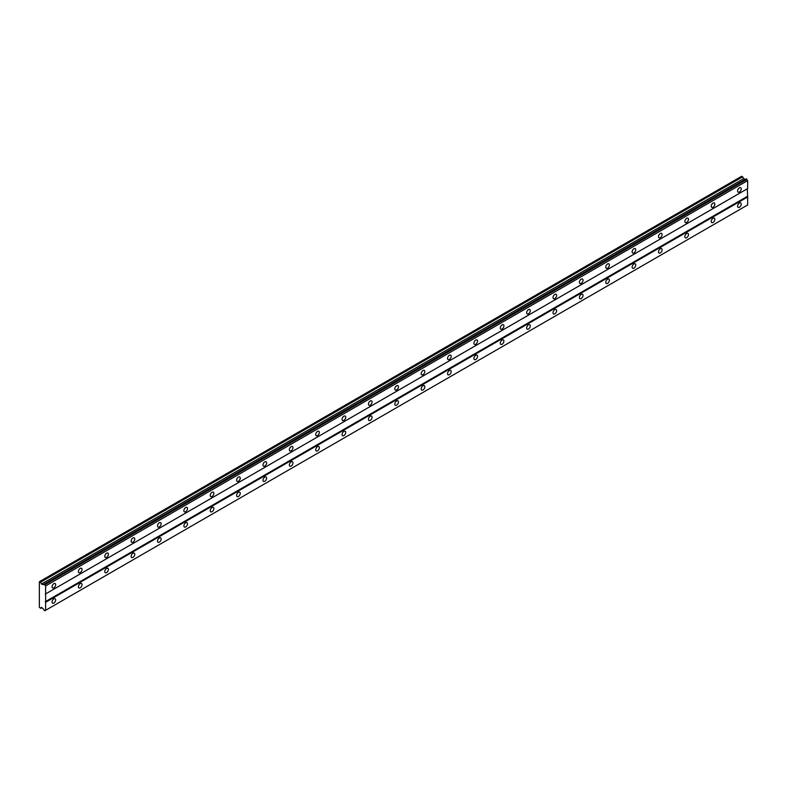 <?xml version="1.0" encoding="UTF-8"?>
<svg xmlns="http://www.w3.org/2000/svg" width="787" height="787" viewBox="0 0 787 787"><rect width="100%" height="100%" fill="white"/><g stroke="black" fill="none" stroke-linecap="round" stroke-linejoin="round"><path stroke-width="1.18" d="M739.406 192.028A2.568 1.476 120 0 0 741.088 189.775A2.568 1.476 120 0 0 740.695 187.719A2.568 1.476 120 0 0 739.406 187.847A2.568 1.476 120 0 0 737.734 190.1A2.568 1.476 120 0 0 738.127 192.156A2.568 1.476 120 0 0 739.406 192.028M53.85 587.83A2.568 1.476 120 0 0 55.523 585.577A2.568 1.476 120 0 0 55.129 583.521A2.568 1.476 120 0 0 53.85 583.649A2.568 1.476 120 0 0 52.178 585.902A2.568 1.476 120 0 0 52.572 587.958A2.568 1.476 120 0 0 53.85 587.83M80.215 572.611A2.568 1.476 120 0 0 81.897 570.349A2.568 1.476 120 0 0 81.504 568.293A2.568 1.476 120 0 0 80.215 568.421A2.568 1.476 120 0 0 78.543 570.683A2.568 1.476 120 0 0 78.936 572.739A2.568 1.476 120 0 0 80.215 572.611M106.589 557.383A2.568 1.476 120 0 0 108.262 555.13A2.568 1.476 120 0 0 107.868 553.074A2.568 1.476 120 0 0 106.589 553.202A2.568 1.476 120 0 0 104.917 555.465A2.568 1.476 120 0 0 105.31 557.511A2.568 1.476 120 0 0 106.589 557.383M132.954 542.164A2.568 1.476 120 0 0 134.626 539.902A2.568 1.476 120 0 0 134.233 537.855A2.568 1.476 120 0 0 132.954 537.974A2.568 1.476 120 0 0 131.281 540.236A2.568 1.476 120 0 0 131.675 542.292A2.568 1.476 120 0 0 132.954 542.164M159.318 526.946A2.568 1.476 120 0 0 161.001 524.683A2.568 1.476 120 0 0 160.607 522.627A2.568 1.476 120 0 0 159.318 522.755A2.568 1.476 120 0 0 157.646 525.018A2.568 1.476 120 0 0 158.039 527.064A2.568 1.476 120 0 0 159.318 526.946M185.693 511.717A2.568 1.476 120 0 0 187.365 509.455A2.568 1.476 120 0 0 186.972 507.408A2.568 1.476 120 0 0 185.693 507.526A2.568 1.476 120 0 0 184.02 509.789A2.568 1.476 120 0 0 184.404 511.845A2.568 1.476 120 0 0 185.693 511.717M212.057 496.499A2.568 1.476 120 0 0 213.73 494.236A2.568 1.476 120 0 0 213.336 492.18A2.568 1.476 120 0 0 212.057 492.308A2.568 1.476 120 0 0 210.385 494.57A2.568 1.476 120 0 0 210.778 496.617A2.568 1.476 120 0 0 212.057 496.499M238.422 481.27A2.568 1.476 120 0 0 240.104 479.008A2.568 1.476 120 0 0 239.71 476.961A2.568 1.476 120 0 0 238.422 477.089A2.568 1.476 120 0 0 236.749 479.342A2.568 1.476 120 0 0 237.143 481.398A2.568 1.476 120 0 0 238.422 481.27M264.796 466.052A2.568 1.476 120 0 0 266.468 463.789A2.568 1.476 120 0 0 266.075 461.733A2.568 1.476 120 0 0 264.796 461.861A2.568 1.476 120 0 0 263.114 464.123A2.568 1.476 120 0 0 263.507 466.179A2.568 1.476 120 0 0 264.796 466.052M291.16 450.823A2.568 1.476 120 0 0 292.833 448.57A2.568 1.476 120 0 0 292.439 446.514A2.568 1.476 120 0 0 291.16 446.642A2.568 1.476 120 0 0 289.488 448.895A2.568 1.476 120 0 0 289.882 450.951A2.568 1.476 120 0 0 291.16 450.823M317.525 435.605A2.568 1.476 120 0 0 319.207 433.342A2.568 1.476 120 0 0 318.814 431.286A2.568 1.476 120 0 0 317.525 431.414A2.568 1.476 120 0 0 315.853 433.676A2.568 1.476 120 0 0 316.246 435.732A2.568 1.476 120 0 0 317.525 435.605M343.899 420.376A2.568 1.476 120 0 0 345.572 418.123A2.568 1.476 120 0 0 345.178 416.067A2.568 1.476 120 0 0 343.899 416.195A2.568 1.476 120 0 0 342.217 418.448A2.568 1.476 120 0 0 342.611 420.504A2.568 1.476 120 0 0 343.899 420.376M370.264 405.157A2.568 1.476 120 0 0 371.936 402.895A2.568 1.476 120 0 0 371.543 400.839A2.568 1.476 120 0 0 370.264 400.967A2.568 1.476 120 0 0 368.591 403.229A2.568 1.476 120 0 0 368.985 405.285A2.568 1.476 120 0 0 370.264 405.157M396.628 389.929A2.568 1.476 120 0 0 398.311 387.676A2.568 1.476 120 0 0 397.917 385.62A2.568 1.476 120 0 0 396.628 385.748A2.568 1.476 120 0 0 394.956 388.001A2.568 1.476 120 0 0 395.349 390.057A2.568 1.476 120 0 0 396.628 389.929M423.003 374.71A2.568 1.476 120 0 0 424.675 372.448A2.568 1.476 120 0 0 424.282 370.392A2.568 1.476 120 0 0 423.003 370.52A2.568 1.476 120 0 0 421.32 372.782A2.568 1.476 120 0 0 421.714 374.838A2.568 1.476 120 0 0 423.003 374.71M449.367 359.482A2.568 1.476 120 0 0 451.04 357.229A2.568 1.476 120 0 0 450.646 355.173A2.568 1.476 120 0 0 449.367 355.301A2.568 1.476 120 0 0 447.695 357.554A2.568 1.476 120 0 0 448.088 359.61A2.568 1.476 120 0 0 449.367 359.482M475.732 344.263A2.568 1.476 120 0 0 477.404 342.001A2.568 1.476 120 0 0 477.02 339.945A2.568 1.476 120 0 0 475.732 340.073A2.568 1.476 120 0 0 474.059 342.335A2.568 1.476 120 0 0 474.453 344.391A2.568 1.476 120 0 0 475.732 344.263M502.106 329.035A2.568 1.476 120 0 0 503.778 326.782A2.568 1.476 120 0 0 503.385 324.726A2.568 1.476 120 0 0 502.106 324.854A2.568 1.476 120 0 0 500.424 327.117A2.568 1.476 120 0 0 500.817 329.163A2.568 1.476 120 0 0 502.106 329.035M528.471 313.816A2.568 1.476 120 0 0 530.143 311.554A2.568 1.476 120 0 0 529.749 309.507A2.568 1.476 120 0 0 528.471 309.625A2.568 1.476 120 0 0 526.798 311.888A2.568 1.476 120 0 0 527.192 313.944A2.568 1.476 120 0 0 528.471 313.816M554.835 298.598A2.568 1.476 120 0 0 556.507 296.335A2.568 1.476 120 0 0 556.114 294.279A2.568 1.476 120 0 0 554.835 294.407A2.568 1.476 120 0 0 553.163 296.669A2.568 1.476 120 0 0 553.556 298.716A2.568 1.476 120 0 0 554.835 298.598M581.209 283.369A2.568 1.476 120 0 0 582.882 281.107A2.568 1.476 120 0 0 582.488 279.06A2.568 1.476 120 0 0 581.209 279.178A2.568 1.476 120 0 0 579.527 281.441A2.568 1.476 120 0 0 579.921 283.497A2.568 1.476 120 0 0 581.209 283.369M607.574 268.151A2.568 1.476 120 0 0 609.246 265.888A2.568 1.476 120 0 0 608.853 263.832A2.568 1.476 120 0 0 607.574 263.96A2.568 1.476 120 0 0 605.901 266.222A2.568 1.476 120 0 0 606.295 268.269A2.568 1.476 120 0 0 607.574 268.151M633.938 252.922A2.568 1.476 120 0 0 635.611 250.66A2.568 1.476 120 0 0 635.217 248.613A2.568 1.476 120 0 0 633.938 248.741A2.568 1.476 120 0 0 632.266 250.994A2.568 1.476 120 0 0 632.659 253.05A2.568 1.476 120 0 0 633.938 252.922M660.303 237.704A2.568 1.476 120 0 0 661.985 235.441A2.568 1.476 120 0 0 661.592 233.385A2.568 1.476 120 0 0 660.303 233.513A2.568 1.476 120 0 0 658.63 235.775A2.568 1.476 120 0 0 659.024 237.831A2.568 1.476 120 0 0 660.303 237.704M686.677 222.475A2.568 1.476 120 0 0 688.35 220.222A2.568 1.476 120 0 0 687.956 218.166A2.568 1.476 120 0 0 686.677 218.294A2.568 1.476 120 0 0 685.005 220.547A2.568 1.476 120 0 0 685.388 222.603A2.568 1.476 120 0 0 686.677 222.475M713.042 207.256A2.568 1.476 120 0 0 714.714 204.994A2.568 1.476 120 0 0 714.321 202.938A2.568 1.476 120 0 0 713.042 203.066A2.568 1.476 120 0 0 711.369 205.328A2.568 1.476 120 0 0 711.763 207.384A2.568 1.476 120 0 0 713.042 207.256M739.406 207.256A2.568 1.476 120 0 0 741.088 204.994A2.568 1.476 120 0 0 740.695 202.938A2.568 1.476 120 0 0 739.406 203.066A2.568 1.476 120 0 0 737.734 205.328A2.568 1.476 120 0 0 738.127 207.384A2.568 1.476 120 0 0 739.406 207.256M53.85 603.058A2.568 1.476 120 0 0 55.523 600.796A2.568 1.476 120 0 0 55.129 598.74A2.568 1.476 120 0 0 53.85 598.868A2.568 1.476 120 0 0 52.178 601.13A2.568 1.476 120 0 0 52.572 603.186A2.568 1.476 120 0 0 53.85 603.058M80.215 587.83A2.568 1.476 120 0 0 81.897 585.577A2.568 1.476 120 0 0 81.504 583.521A2.568 1.476 120 0 0 80.215 583.649A2.568 1.476 120 0 0 78.543 585.902A2.568 1.476 120 0 0 78.936 587.958A2.568 1.476 120 0 0 80.215 587.83M106.589 572.611A2.568 1.476 120 0 0 108.262 570.349A2.568 1.476 120 0 0 107.868 568.293A2.568 1.476 120 0 0 106.589 568.421A2.568 1.476 120 0 0 104.917 570.683A2.568 1.476 120 0 0 105.31 572.739A2.568 1.476 120 0 0 106.589 572.611M132.954 557.383A2.568 1.476 120 0 0 134.626 555.13A2.568 1.476 120 0 0 134.233 553.074A2.568 1.476 120 0 0 132.954 553.202A2.568 1.476 120 0 0 131.281 555.465A2.568 1.476 120 0 0 131.675 557.511A2.568 1.476 120 0 0 132.954 557.383M159.318 542.164A2.568 1.476 120 0 0 161.001 539.902A2.568 1.476 120 0 0 160.607 537.855A2.568 1.476 120 0 0 159.318 537.974A2.568 1.476 120 0 0 157.646 540.236A2.568 1.476 120 0 0 158.039 542.292A2.568 1.476 120 0 0 159.318 542.164M185.693 526.946A2.568 1.476 120 0 0 187.365 524.683A2.568 1.476 120 0 0 186.972 522.627A2.568 1.476 120 0 0 185.693 522.755A2.568 1.476 120 0 0 184.02 525.018A2.568 1.476 120 0 0 184.404 527.064A2.568 1.476 120 0 0 185.693 526.946M212.057 511.717A2.568 1.476 120 0 0 213.73 509.455A2.568 1.476 120 0 0 213.336 507.408A2.568 1.476 120 0 0 212.057 507.526A2.568 1.476 120 0 0 210.385 509.789A2.568 1.476 120 0 0 210.778 511.845A2.568 1.476 120 0 0 212.057 511.717M238.422 496.499A2.568 1.476 120 0 0 240.104 494.236A2.568 1.476 120 0 0 239.71 492.18A2.568 1.476 120 0 0 238.422 492.308A2.568 1.476 120 0 0 236.749 494.57A2.568 1.476 120 0 0 237.143 496.617A2.568 1.476 120 0 0 238.422 496.499M264.796 481.27A2.568 1.476 120 0 0 266.468 479.008A2.568 1.476 120 0 0 266.075 476.961A2.568 1.476 120 0 0 264.796 477.089A2.568 1.476 120 0 0 263.114 479.342A2.568 1.476 120 0 0 263.507 481.398A2.568 1.476 120 0 0 264.796 481.27M291.16 466.052A2.568 1.476 120 0 0 292.833 463.789A2.568 1.476 120 0 0 292.439 461.733A2.568 1.476 120 0 0 291.16 461.861A2.568 1.476 120 0 0 289.488 464.123A2.568 1.476 120 0 0 289.882 466.179A2.568 1.476 120 0 0 291.16 466.052M317.525 450.823A2.568 1.476 120 0 0 319.207 448.57A2.568 1.476 120 0 0 318.814 446.514A2.568 1.476 120 0 0 317.525 446.642A2.568 1.476 120 0 0 315.853 448.895A2.568 1.476 120 0 0 316.246 450.951A2.568 1.476 120 0 0 317.525 450.823M343.899 435.605A2.568 1.476 120 0 0 345.572 433.342A2.568 1.476 120 0 0 345.178 431.286A2.568 1.476 120 0 0 343.899 431.414A2.568 1.476 120 0 0 342.217 433.676A2.568 1.476 120 0 0 342.611 435.732A2.568 1.476 120 0 0 343.899 435.605M370.264 420.376A2.568 1.476 120 0 0 371.936 418.123A2.568 1.476 120 0 0 371.543 416.067A2.568 1.476 120 0 0 370.264 416.195A2.568 1.476 120 0 0 368.591 418.448A2.568 1.476 120 0 0 368.985 420.504A2.568 1.476 120 0 0 370.264 420.376M396.628 405.157A2.568 1.476 120 0 0 398.311 402.895A2.568 1.476 120 0 0 397.917 400.839A2.568 1.476 120 0 0 396.628 400.967A2.568 1.476 120 0 0 394.956 403.229A2.568 1.476 120 0 0 395.349 405.285A2.568 1.476 120 0 0 396.628 405.157M423.003 389.929A2.568 1.476 120 0 0 424.675 387.676A2.568 1.476 120 0 0 424.282 385.62A2.568 1.476 120 0 0 423.003 385.748A2.568 1.476 120 0 0 421.32 388.001A2.568 1.476 120 0 0 421.714 390.057A2.568 1.476 120 0 0 423.003 389.929M449.367 374.71A2.568 1.476 120 0 0 451.04 372.448A2.568 1.476 120 0 0 450.646 370.392A2.568 1.476 120 0 0 449.367 370.52A2.568 1.476 120 0 0 447.695 372.782A2.568 1.476 120 0 0 448.088 374.838A2.568 1.476 120 0 0 449.367 374.71M475.732 359.482A2.568 1.476 120 0 0 477.404 357.229A2.568 1.476 120 0 0 477.02 355.173A2.568 1.476 120 0 0 475.732 355.301A2.568 1.476 120 0 0 474.059 357.554A2.568 1.476 120 0 0 474.453 359.61A2.568 1.476 120 0 0 475.732 359.482M502.106 344.263A2.568 1.476 120 0 0 503.778 342.001A2.568 1.476 120 0 0 503.385 339.945A2.568 1.476 120 0 0 502.106 340.073A2.568 1.476 120 0 0 500.424 342.335A2.568 1.476 120 0 0 500.817 344.391A2.568 1.476 120 0 0 502.106 344.263M528.471 329.035A2.568 1.476 120 0 0 530.143 326.782A2.568 1.476 120 0 0 529.749 324.726A2.568 1.476 120 0 0 528.471 324.854A2.568 1.476 120 0 0 526.798 327.117A2.568 1.476 120 0 0 527.192 329.163A2.568 1.476 120 0 0 528.471 329.035M554.835 313.816A2.568 1.476 120 0 0 556.507 311.554A2.568 1.476 120 0 0 556.114 309.507A2.568 1.476 120 0 0 554.835 309.625A2.568 1.476 120 0 0 553.163 311.888A2.568 1.476 120 0 0 553.556 313.944A2.568 1.476 120 0 0 554.835 313.816M581.209 298.598A2.568 1.476 120 0 0 582.882 296.335A2.568 1.476 120 0 0 582.488 294.279A2.568 1.476 120 0 0 581.209 294.407A2.568 1.476 120 0 0 579.527 296.669A2.568 1.476 120 0 0 579.921 298.716A2.568 1.476 120 0 0 581.209 298.598M607.574 283.369A2.568 1.476 120 0 0 609.246 281.107A2.568 1.476 120 0 0 608.853 279.06A2.568 1.476 120 0 0 607.574 279.188A2.568 1.476 120 0 0 605.901 281.441A2.568 1.476 120 0 0 606.295 283.497A2.568 1.476 120 0 0 607.574 283.369M633.938 268.151A2.568 1.476 120 0 0 635.611 265.888A2.568 1.476 120 0 0 635.217 263.832A2.568 1.476 120 0 0 633.938 263.96A2.568 1.476 120 0 0 632.266 266.222A2.568 1.476 120 0 0 632.659 268.278A2.568 1.476 120 0 0 633.938 268.151M660.303 252.922A2.568 1.476 120 0 0 661.985 250.66A2.568 1.476 120 0 0 661.592 248.613A2.568 1.476 120 0 0 660.303 248.741A2.568 1.476 120 0 0 658.63 250.994A2.568 1.476 120 0 0 659.024 253.05A2.568 1.476 120 0 0 660.303 252.922M686.677 237.704A2.568 1.476 120 0 0 688.35 235.441A2.568 1.476 120 0 0 687.956 233.385A2.568 1.476 120 0 0 686.677 233.513A2.568 1.476 120 0 0 685.005 235.775A2.568 1.476 120 0 0 685.388 237.831A2.568 1.476 120 0 0 686.677 237.704M713.042 222.475A2.568 1.476 120 0 0 714.714 220.222A2.568 1.476 120 0 0 714.321 218.166A2.568 1.476 120 0 0 713.042 218.294A2.568 1.476 120 0 0 711.369 220.547A2.568 1.476 120 0 0 711.763 222.603A2.568 1.476 120 0 0 713.042 222.475M39.35 598.681L39.35 607.239L40.658 608.381L41.416 607.298L43.315 608.971A1.161 0.669 60 0 1 44.023 610.2L44.889 610.702A1.161 0.669 60 0 1 45.616 610.299L45.616 585.922A1.161 0.669 60 0 1 44.889 584.682L44.023 584.18A1.161 0.669 60 0 1 43.315 584.593L41.416 584.082L40.658 582.114L39.35 581.741L39.35 598.681M44.131 584.121L746.165 178.806L746.932 179.367A1.161 0.669 60 0 0 747.65 180.607L45.616 585.922M45.616 593.919L747.65 188.605L747.65 180.607M45.616 610.299L747.65 204.974L747.65 196.976L747.316 188.791L45.282 594.116M744.846 179.564L741.718 176.239L39.684 581.554M746.824 179.19L44.79 584.505M44.889 584.682L746.932 179.367M747.316 196.406L45.282 601.721M45.616 602.291L747.65 196.976M45.607 610.289L44.889 610.702M41.977 607.623L40.658 608.381M742.692 176.8L40.658 582.114M743.459 178.767L41.416 584.082M44.023 584.18L43.315 584.593"/></g></svg>

